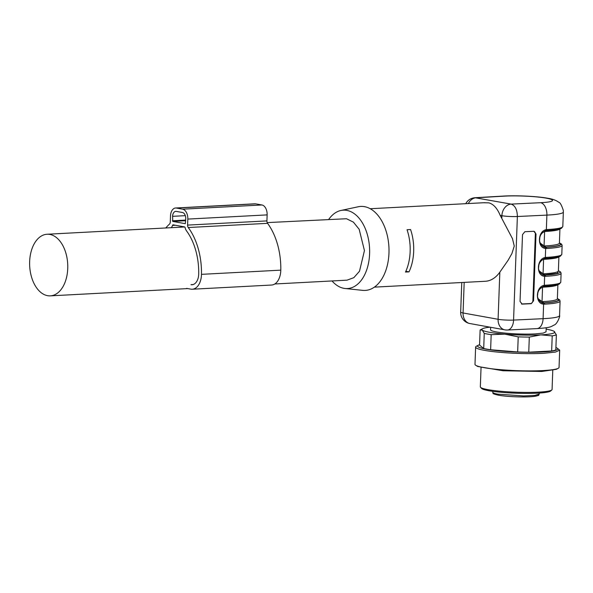 <?xml version="1.0" encoding="UTF-8"?>
<svg xmlns="http://www.w3.org/2000/svg" width="593" height="593" viewBox="0 0 593 593"><rect width="100%" height="100%" fill="white"/><g stroke="black" fill="none" stroke-linecap="round" stroke-linejoin="round"><path stroke-width="0.89" d="M533.559 300.792L536.013 233.968L533.863 231.292L524.849 231.722L522.5 234.613L520.046 301.429L522.196 304.113L531.209 303.683L533.559 300.792L532.892 300.666L535.346 233.842A2.802 2.231 100.7 0 0 533.945 231.285M557.368 298.605A39.538 4.477 -177.9 0 1 543.907 302.912A1.119 0.689 87 0 1 544.559 304.15L543.618 304.135C534.908 303.846 535.546 286.456 544.307 285.337L545.249 285.218A40.658 4.603 2.1 0 0 560.778 282.179L561.104 273.269A40.658 4.603 2.1 0 1 545.575 276.308L544.641 276.286C535.924 276.004 536.561 258.615 545.33 257.495L546.272 257.377A40.658 4.603 2.1 0 0 561.801 254.338L562.127 245.428A40.658 4.603 2.1 0 1 546.598 248.467L545.664 248.445C536.947 248.163 537.584 230.773 546.353 229.654L547.295 229.535A40.658 4.603 2.1 0 0 562.816 226.496L563.35 212.02A40.658 4.603 2.1 0 1 546.887 215.103L517.37 216.512L513.575 320.087L543.084 318.678L543.618 304.135L542.699 302.838C541.498 303.401 536.546 298.42 537.681 294.921C537.629 291.052 539.689 288.183 543.855 286.308L544.619 286.219L543.855 286.308M545.575 276.308A1.119 0.689 -93 0 0 544.923 275.07L543.722 274.996M559.414 242.922A39.538 4.477 -177.9 0 1 545.945 247.229L544.737 247.155C543.536 247.718 538.592 242.737 539.726 239.238C539.674 235.369 541.728 232.5 545.901 230.625L546.657 230.529L545.901 230.625M483.436 202.747L488.884 202.865C493.487 204.133 497.26 208.313 500.218 215.415L512.471 238.668L514.257 246.088L511.922 253.53L508.09 260.29L499.825 272.18A39.257 24.231 87 0 1 485.37 281.267L374.376 287.138M521.447 303.987A2.802 2.231 100.7 0 0 521.529 303.987L530.542 303.557A2.802 2.231 100.7 0 0 532.892 300.666M557.361 298.85A38.975 4.41 -177.9 0 1 543.559 302.853L543.099 302.897M557.316 298.983L557.361 298.783A37.856 4.284 -177.9 0 1 542.906 301.615L543.559 302.853L542.528 302.801L542.039 301.57L542.558 287.264L540.275 288.428M545.538 258.37L544.73 258.466L545.642 258.37L546.272 257.377M558.384 271.008L557.309 273.447L543.544 274.959L543.055 273.729L543.581 259.423L544.456 259.289L545.189 258.303M546.598 248.467A1.119 0.689 87 0 0 545.945 247.229L544.567 247.118L544.077 245.887L544.604 231.581L542.321 232.738M409.014 271.868L405.493 272.054A39.257 24.231 87 0 0 407.043 229.728L410.571 229.543A39.257 24.231 87 0 1 409.014 271.868L405.842 271.29M542.906 301.615L542.039 301.57L538.325 298.879M543.129 286.3L542.558 287.264L543.44 287.138L544.174 286.145M558.391 270.764A39.538 4.477 2.1 0 1 544.923 275.07L543.929 273.773L543.055 273.729L539.348 271.038M559.355 243.293L559.407 243.1A37.856 4.284 -177.9 0 1 544.952 245.932L544.077 245.887L540.364 243.197M545.175 230.618L544.604 231.581L545.478 231.448L546.212 230.462M328.774 219.351A39.257 24.231 87 0 1 340.931 210.471L358.246 206.764A42.059 25.959 87 0 1 364.525 206.668A42.059 25.959 87 0 1 388.993 252.151A42.059 25.959 87 0 1 362.664 290.362L345.059 288.502A39.257 24.231 87 0 1 343.94 288.339A39.257 24.231 87 0 1 332.028 280.956M546.197 327.766L546.049 331.821L543.232 333.088L535.449 333.896A27.76 3.143 -177.9 0 1 496.497 331.961A27.76 3.143 -177.9 0 1 490.567 329.79L490.656 327.284M340.931 210.471A39.257 24.231 87 0 1 346.794 210.382A39.257 24.231 87 0 1 369.632 252.833A39.257 24.231 87 0 1 345.059 288.502M267.191 222.605L346.49 218.735L353.384 222.116L359.165 229.276L364.443 250.58L359.506 271.231L353.843 277.657L346.994 280.163L274.804 283.98M49.819 234.42A30.843 19.035 87 0 1 67.743 268.488A30.843 19.035 87 0 1 50.323 295.855A30.843 19.035 87 0 1 47.573 295.677A30.843 19.035 87 0 1 29.65 261.609A30.843 19.035 87 0 1 47.069 234.25A30.843 19.035 87 0 1 49.819 234.42M555.908 347.52A40.116 4.544 -177.9 0 1 557.035 348.054A40.116 4.544 -177.9 0 1 542.469 351.983A40.116 4.544 -177.9 0 1 496.608 350.611A40.116 4.544 -177.9 0 1 478.425 345.178A40.116 4.544 -177.9 0 1 479.581 344.726M546.146 329.152A36.455 4.129 -177.9 0 1 554.047 331.302L556.375 334.845L555.819 349.937A39.257 4.447 -177.9 0 1 551.653 350.967L528.756 352.183A39.257 4.447 -177.9 0 1 517.659 351.96L490.626 349.751A39.257 4.447 -177.9 0 1 483.703 348.499L479.567 345.082L480.122 329.99L482.242 330.086A36.455 4.129 -177.9 0 1 482.62 328.685A36.455 4.129 -177.9 0 1 490.048 327.18M481.034 367.712L480.337 386.844A35.891 4.062 2.1 0 0 480.552 387.318A35.891 4.062 2.1 0 0 488.002 389.653A35.891 4.062 2.1 0 0 538.37 392.158A35.891 4.062 2.1 0 0 551.824 389.935A35.891 4.062 2.1 0 0 552.076 389.475L552.772 370.343M480.552 387.318L481.627 388.459A34.772 3.936 2.1 0 0 488.84 390.72A34.772 3.936 2.1 0 0 537.636 393.152A34.772 3.936 2.1 0 0 550.667 390.987L551.824 389.935M558.191 368.335L556.249 369.335L541.75 371.47L503.042 370.758L477.639 366.459L475.779 365.318A42.059 4.759 2.1 0 0 542.995 370.573A42.059 4.759 2.1 0 0 558.191 368.335A42.059 4.759 2.1 0 0 559.051 367.43L559.688 350.166L555.419 352.086L543.625 353.309A42.059 4.759 -177.9 0 1 499.202 352.242A42.059 4.759 -177.9 0 1 475.623 347.083A42.059 4.759 -177.9 0 1 476.483 346.179L478.425 345.178M475.623 347.083L474.986 364.347A42.059 4.759 2.1 0 0 475.779 365.318M557.035 348.054L559.688 350.166M556.375 334.845A39.257 4.447 -177.9 0 1 552.209 335.868L540.816 334.867L529.312 337.083A39.257 4.447 -177.9 0 1 518.215 336.861L504.754 334.148L491.182 334.652L490.626 349.751M491.182 334.652A39.257 4.447 -177.9 0 1 484.251 333.407L483.703 348.499M484.251 333.407L482.242 330.086A36.455 4.129 -177.9 0 0 504.754 334.148A36.455 4.129 -177.9 0 0 540.816 334.867A36.455 4.129 -177.9 0 0 554.366 331.524A36.455 4.129 -177.9 0 0 554.047 331.302M482.62 328.685L480.122 329.99M552.209 335.868L551.653 350.967M529.312 337.083L528.756 352.183M518.215 336.861L517.659 351.96M186.676 288.383L190.827 289.132A16.263 10.037 87 0 0 192.28 289.228A16.263 10.037 87 0 0 201.479 274.344A56.083 34.609 87 0 0 188.255 227.527L267.576 223.331A2.802 1.727 87 0 1 266.917 220.907L267.139 214.888A8.977 5.537 87 0 0 261.928 204.978L255.694 203.859A8.977 5.537 87 0 0 254.894 203.807L175.572 208.002A8.977 5.537 87 0 1 176.373 208.054L255.694 203.859M188.255 227.527A2.802 1.727 87 0 1 187.596 225.103L187.818 219.084L267.139 214.888M165.803 227.971A56.083 34.609 87 0 1 169.457 224.132A2.802 1.727 87 0 0 170.287 221.982L170.502 215.963A8.977 5.537 87 0 1 175.572 208.002M193.081 284.566L190.99 284.677A11.778 7.272 87 0 0 192.043 284.744A11.778 7.272 87 0 0 198.699 273.966A51.598 31.844 87 0 0 186.543 230.899A7.294 4.499 87 0 1 185.12 227.668A1.119 0.689 87 0 0 184.512 226.897L173.2 224.858A1.119 0.689 87 0 0 173.097 224.851A1.119 0.689 87 0 0 172.541 225.392A7.294 4.499 87 0 1 171.295 227.675M185.209 223.657L172.748 221.411L172.585 216.334A5.611 3.462 87 0 1 175.75 211.36A5.611 3.462 87 0 1 176.247 211.39L182.481 212.516A5.611 3.462 87 0 1 185.742 218.713L185.312 223.657M267.576 223.331A56.083 34.609 87 0 1 280.793 270.149A16.263 10.037 87 0 1 271.601 285.033L192.28 289.228M176.373 208.054L182.607 209.173A8.977 5.537 87 0 1 187.818 219.084M543.707 286.308L544.307 285.337L544.641 276.286L544.122 275.048M544.73 258.466L545.33 257.495L545.664 248.445L545.145 247.207M545.753 230.625L546.353 229.654L546.887 215.103A11.215 6.664 -92.7 0 0 540.623 202.702L511.114 204.111C515.139 205.541 517.229 209.67 517.37 216.512A11.215 1.268 2.1 0 1 501.893 215.711L500.218 215.415M544.559 304.15A40.658 4.603 2.1 0 0 560.081 301.111L559.555 315.587C560.467 315.52 557.168 324.275 554.218 324.994C550.623 326.773 551.238 327.618 536.954 328.618A11.215 6.664 87.3 0 0 543.084 318.678A40.658 4.603 2.1 0 0 559.555 315.587M501.797 218.276L501.893 215.711A11.215 8.732 100.2 0 1 511.114 204.111L475.023 197.728L503.22 196.083A11.215 7.175 -93.3 0 1 504.28 196.15L476.09 197.788A11.215 8.732 -79.8 0 0 468.359 203.547M464.186 282.394L463.066 312.971L498.098 319.286L499.825 272.18M461.754 282.52L460.672 312.088A11.215 1.268 2.1 0 0 463.066 312.971A11.215 8.732 100.2 0 0 469.886 323.541L504.917 329.864A11.215 8.732 100.2 0 1 498.098 319.286A11.215 1.268 2.1 0 0 513.575 320.087A11.215 6.664 87.3 0 1 507.445 330.027L536.954 328.618M536.013 233.968L535.346 233.842M530.542 303.557L531.209 303.683M522.196 304.113L521.529 303.987M544.515 286.211L545.249 285.218M546.561 230.521L547.295 229.535M504.28 196.15C516.318 195.379 536.687 196.357 546.264 198.166A29.442 3.336 -177.9 0 1 540.623 202.702M543.581 259.423L544.152 258.459M559.407 243.16A38.975 4.41 -177.9 0 1 545.604 247.17L544.952 245.932M543.44 287.138A37.856 4.284 2.1 0 0 557.805 284.581M543.929 273.773A37.856 4.284 2.1 0 0 558.384 270.942L558.902 256.717M544.456 259.289A37.856 4.284 2.1 0 0 558.821 256.739M545.478 231.448A37.856 4.284 2.1 0 0 559.844 228.898M497.735 394.137L523.575 395.939L534.923 395.398L539.282 394.026C537.91 395.583 540.935 395.034 534.026 396.413C525.969 397.466 506.882 396.813 498.416 395.197C490.144 393.203 494.117 393.463 492.761 392.321A23.275 2.631 -177.9 0 0 497.735 394.137M538.007 394.827A22.156 2.505 -177.9 0 1 524.264 396.917A22.156 2.505 -177.9 0 1 498.572 395.205M187.596 225.103L266.917 220.907M172.541 225.392L175.365 225.244M172.748 221.411L185.668 220.729M201.479 274.344L280.793 270.149M182.607 209.173L261.928 204.978M172.422 220.789L185.691 220.092M172.585 216.334L185.32 215.659M543.729 274.996C542.513 275.56 537.569 270.578 538.703 267.08C538.652 263.21 540.712 260.342 544.878 258.466M557.368 298.531L559.614 299.865L560.081 301.111M558.391 270.69L560.637 272.024L561.104 273.269M560.778 282.179L559.414 283.965C559.051 284.091 557.613 285.47 544.619 286.219M559.414 242.841L561.653 244.183L562.127 245.428M561.801 254.338L560.429 256.124C560.066 256.25 558.628 257.629 545.642 258.37M503.22 196.083C516.295 195.29 537.028 196.261 547.843 198.262C552.543 198.981 556.182 200.315 558.754 202.272C560.051 202.383 561.564 205.067 563.291 210.322L563.35 212.02M562.816 226.496L561.452 228.283C561.089 228.409 559.651 229.787 546.657 230.529M504.917 329.864A11.215 11.215 0 0 0 507.445 330.027M370.225 208.736L484.948 202.665M557.361 298.783L557.887 284.558M559.407 243.1L559.925 228.876M475.023 197.728A11.215 11.215 0 0 0 465.764 203.681M460.672 312.088A11.215 11.215 0 0 0 469.886 323.541M50.323 295.855L187.781 288.583M47.069 234.25L184.697 226.971M539.311 393.048L539.282 394.026M492.798 391.343L492.761 392.321"/></g></svg>
